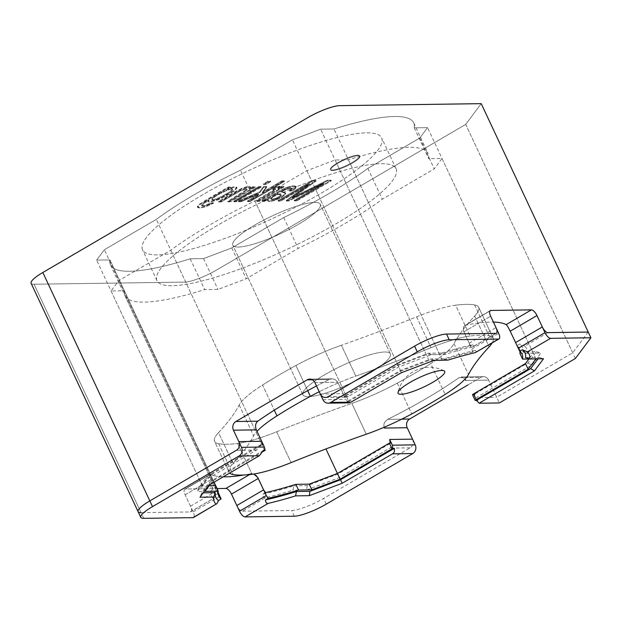 <?xml version="1.0" encoding="UTF-8"?>
<svg xmlns="http://www.w3.org/2000/svg" width="622" height="622" viewBox="0 0 622 622"><rect width="100%" height="100%" fill="white"/><g stroke="black" fill="none" stroke-linecap="round" stroke-linejoin="round"><path stroke-width="0.47" stroke-dasharray="3.11 2.33" d="M109.954 259.926L214.069 482.182L109.954 259.926L96.612 260.12L104.372 249.741L156.324 219.372A151.325 30.688 -25.1 0 1 240.457 170.203L292.402 139.833L320.641 129.166L333.991 128.972A167.419 33.953 -25.1 0 1 413.7 122.861A167.419 33.953 -25.1 0 1 414.229 127.837L427.571 127.642L419.811 138.022L367.859 168.391A151.325 30.688 -25.1 0 1 283.733 217.56L231.781 247.929L203.542 258.596L190.2 258.791A167.419 33.953 -25.1 0 1 110.483 264.902A167.419 33.953 -25.1 0 1 109.954 259.926L96.612 260.12L104.372 249.741L156.324 219.372A151.325 30.688 -25.1 0 1 240.457 170.203L292.402 139.833L320.641 129.166L333.991 128.972A167.419 33.953 -25.1 0 1 413.7 122.861A167.419 33.953 -25.1 0 1 414.229 127.837L427.571 127.642L419.811 138.022L367.859 168.391A151.325 30.688 -25.1 0 1 283.733 217.56L231.781 247.929L203.542 258.596L190.2 258.791A167.419 33.953 -25.1 0 1 110.483 264.902A167.419 33.953 -25.1 0 1 109.954 259.926L96.612 260.12L104.372 249.741L156.324 219.372A151.325 30.688 -25.1 0 1 240.457 170.203L292.402 139.833L320.641 129.166L333.991 128.972A167.419 33.953 -25.1 0 1 413.7 122.861A167.419 33.953 -25.1 0 1 414.229 127.837L427.571 127.642L419.811 138.022L367.859 168.391A151.325 30.688 -25.1 0 1 283.733 217.56L231.781 247.929L203.542 258.596L190.2 258.791A167.419 33.953 -25.1 0 1 110.483 264.902A167.419 33.953 -25.1 0 1 109.954 259.926L124.4 290.762A167.419 33.953 154.9 0 0 124.929 295.738A167.419 33.953 154.9 0 0 204.646 289.619L217.988 289.432L246.226 278.765L298.171 248.396A151.325 30.688 154.9 0 0 382.305 199.227L434.257 168.857L442.017 158.478L428.675 158.672A167.419 33.953 154.9 0 0 428.146 153.696A167.419 33.953 154.9 0 0 348.429 159.807L335.087 160.002L306.848 170.669L254.896 201.03A151.325 30.688 154.9 0 0 170.77 250.207L118.818 280.576L111.058 290.948L124.4 290.762M190.2 258.791L204.646 289.619M251.156 473.676L253.799 474.026L251.156 473.676A167.419 33.953 -25.1 0 1 243.933 475.014A167.419 33.953 -25.1 0 0 251.156 473.676L249.655 474.555L251.156 473.676M223.267 476.81A167.419 33.953 -25.1 0 1 210.617 474.252C209.909 474.05 210.345 475.667 211.931 479.111C210.345 475.667 209.909 474.05 210.617 474.252L210.617 474.252A167.419 33.953 -25.1 0 0 223.267 476.81M218.143 492.367L211.931 479.111L218.143 492.468M575.373 358.513L465.707 124.408L216.573 270.026A25.759 5.225 -25.1 0 1 184.625 282.1L34.054 284.238L141.046 512.637L190.27 511.937A6.438 2.581 -120.3 0 0 190.845 511.789A6.438 2.581 -120.3 0 0 190.495 506.184L185.146 494.77A6.438 2.581 -120.3 0 1 184.788 489.164A6.438 2.581 -120.3 0 1 185.364 489.016L210.617 474.252L185.364 489.016L217.055 488.565L185.364 489.016A6.438 2.581 -120.3 0 0 184.788 489.164A6.438 2.581 -120.3 0 0 185.146 494.77L193.17 511.898A6.438 2.581 -120.3 0 1 193.52 517.496M316.505 385.951A151.325 30.688 -25.1 0 1 329.069 379.529L332.07 378.798L329.069 379.529A151.325 30.688 -25.1 0 0 316.505 385.951M347.791 401.213L400.343 370.494L430.922 358.941L444.442 358.746A170.638 34.607 -25.1 0 1 475.286 350.411L472.603 351.974L471.88 348.981L463.452 330.834L463.406 327.141L464.712 325.547L490.291 310.596L465.614 325.205A167.419 33.953 -25.1 0 1 493.394 322.072A167.419 33.953 -25.1 0 0 465.614 325.205L463.406 327.141L463.452 330.834L469.206 343.274L469.929 346.267A167.419 33.953 154.9 0 0 439.637 354.524L426.295 354.711L398.057 365.378L346.104 395.748A151.325 30.688 -25.1 0 0 345.319 396.128L343.157 393.672L337.808 382.25L335.001 379.436L332.07 378.798L309.74 379.117L332.07 378.798L335.001 379.436L337.808 382.25L345.832 399.378L347.993 401.835A151.325 30.688 -25.1 0 1 348.779 401.454L254.896 201.03M264.653 450.631L170.77 250.207M283.733 217.56L298.171 248.396M367.859 168.391L382.305 199.227M588.225 332.055L572.699 352.806L496.683 397.24L488.659 380.112L465.777 380.431L488.659 380.112A6.438 5.753 89.2 0 0 483.473 376.644A6.438 5.753 89.2 0 0 480.892 377.375L458.982 377.686L460.583 377.018L462.317 377.134L464.992 379.117L462.317 377.134L460.583 377.018L458.982 377.686A151.325 30.688 -25.1 0 1 387.7 419.352L384.73 422.089L383.922 424.048L384.023 427.314L383.922 424.048L384.73 422.089L387.7 419.352A151.325 30.688 -25.1 0 0 458.982 377.686L480.892 377.375L467.899 384.971L480.892 377.375A6.438 5.753 89.2 0 1 483.473 376.644A6.438 5.753 89.2 0 1 488.659 380.112L499.357 402.947M414.229 127.837L428.675 158.672M442.312 360.231L348.429 159.807M472.603 351.974A167.419 33.953 154.9 0 0 442.413 360.2M444.442 358.746L447.918 360.122M475.286 350.411L476.553 351.741L476.141 352.301M263.627 450.274L210.197 481.63L201.792 492.873L203.254 492.849M201.792 492.873L199.989 497.219M210.197 481.63L209.039 485.129M210.065 484.522L212.701 480.993L263.293 451.424M262.748 450.919L263.635 450.763M537.976 358.84L539.049 357.401L525.52 357.596M347.993 401.835L346.454 401.859M434.117 360.348L428.97 360.418L400.731 371.085L348.779 401.454M539.049 357.401L543.527 358.762M348.709 402.877L346.882 402.107M400.343 370.494L401.283 372.749M430.922 358.941L434.203 360.317M400.731 371.085L306.848 170.669M428.97 360.418L335.087 160.002M231.781 247.929L246.226 278.765M203.542 258.596L217.988 289.432M204.941 491.372L111.058 290.948M212.701 480.993L118.818 280.576M535.9 358.902L442.017 158.478M419.811 138.022L434.257 168.857M143.721 518.351L34.054 284.238A25.759 5.225 -25.1 0 1 31.1 283.259A25.759 5.225 -25.1 0 0 34.054 284.238L184.625 282.1A25.759 5.225 -25.1 0 0 216.573 270.026L465.707 124.408L481.234 103.649L465.707 124.408L572.699 352.806M249.305 188.777L250.433 186.895L248.886 186.445L241.981 188.209L218.493 201.435L220.896 201.404L240.255 190.239L245.776 188.552L246.841 188.863L246.693 189.531L227.644 201.303L230.039 201.271L255.028 186.67L252.859 186.701L249.305 188.777L250.433 186.895L248.886 186.445L245.729 186.942L238.094 190.06L218.493 201.435L220.896 201.404L240.255 190.239L245.776 188.552L246.841 188.863L246.693 189.531L227.644 201.303L230.039 201.271L255.028 186.67L252.859 186.701L249.305 188.777L249.577 189.345L250.697 187.463L249.158 187.012L242.246 188.785L218.757 202.01L218.493 201.435L218.757 202.01L221.16 201.971L240.527 190.806L246.04 189.119L247.105 189.438L246.957 190.107L241.569 193.893L227.909 201.878L227.644 201.303L227.909 201.878L230.311 201.839L230.039 201.271L230.311 201.839L255.292 187.238L255.028 186.67L255.292 187.238L253.131 187.269L252.859 186.701L253.131 187.269L249.577 189.345L249.305 188.777M233.934 201.792L236.329 201.753L261.318 187.152L258.915 187.191L233.934 201.792L233.662 201.217L236.065 201.186L261.046 186.584L258.651 186.616L233.662 201.217L236.065 201.186L261.046 186.584L258.651 186.616L233.662 201.217L233.934 201.792L236.329 201.753L236.065 201.186L236.329 201.753L261.318 187.152L261.046 186.584L261.318 187.152L258.915 187.191L258.651 186.616L258.915 187.191L233.934 201.792M263.526 184.493L265.921 184.462L270.757 181.632L268.362 181.671L263.526 184.493L263.254 183.925L265.656 183.887L270.492 181.064L268.09 181.095L263.254 183.925L265.656 183.887L270.492 181.064L268.09 181.095L263.254 183.925L263.526 184.493L265.921 184.462L265.656 183.887L265.921 184.462L270.757 181.632L270.492 181.064L270.757 181.632L268.362 181.671L268.09 181.095L268.362 181.671L263.526 184.493M247.657 201.598L250.06 201.559L284.487 181.437L282.085 181.476L262.515 192.913L266.924 187.074L263.79 187.121L259.934 192.478L238.257 201.73L241.235 201.691L258.713 194.181L257.539 195.821L247.657 201.598L247.393 201.023L249.787 200.992L284.215 180.87L281.82 180.901L262.243 192.346L266.651 186.507L263.526 186.546L259.669 191.91L237.993 201.163L240.963 201.116L258.441 193.613L257.267 195.254L247.393 201.023L249.787 200.992L284.215 180.87L281.82 180.901L262.243 192.346L266.651 186.507L263.526 186.546L259.669 191.91L237.993 201.163L240.963 201.116L258.441 193.613L257.267 195.254L247.393 201.023L247.657 201.598L250.06 201.559L249.787 200.992L250.06 201.559L284.487 181.437L284.215 180.87L284.487 181.437L282.085 181.476L281.82 180.901L282.085 181.476L262.515 192.913L262.243 192.346L262.515 192.913L266.924 187.074L266.651 186.507L266.924 187.074L263.79 187.121L263.526 186.546L263.79 187.121L259.934 192.478L259.669 191.91L259.934 192.478L238.257 201.73L237.993 201.163L238.257 201.73L241.235 201.691L240.963 201.116L241.235 201.691L258.713 194.181L258.441 193.613L258.713 194.181L257.539 195.821L257.267 195.254L257.539 195.821L247.657 201.598M256.793 201.466L259.18 201.435L284.168 186.825L281.999 186.857L278.221 189.072L280.203 186.802L275.74 187.409L272.7 189.656L275.88 189.306L274.411 190.938L256.793 201.466L256.528 200.898L258.915 200.859L283.896 186.258L281.735 186.289L277.948 188.497L279.931 186.227L275.468 186.833L272.428 189.088L275.608 188.738L274.139 190.371L256.528 200.898L258.915 200.859L283.896 186.258L281.735 186.289L277.948 188.497L279.931 186.227L275.468 186.833L272.428 189.088L275.608 188.738L274.139 190.371L256.528 200.898L256.793 201.466L259.18 201.435L258.915 200.859L259.18 201.435L284.168 186.825L283.896 186.258L284.168 186.825L281.999 186.857L281.735 186.289L281.999 186.857L278.221 189.072L277.948 188.497L278.221 189.072L280.203 186.802L275.74 187.409L275.468 186.833L275.74 187.409L272.7 189.656L272.428 189.088L272.7 189.656L275.88 189.306L274.411 190.938L256.793 201.466M267.989 198.939L267.639 200.595L269.474 201.038L275.103 199.81L281.502 196.785L285.545 193.434L285.203 192.641L280.841 191.514L286.291 188.707L290.49 187.821L291.936 188.404L289.424 190.557L292.356 190.2L295.59 187.712L295.986 186.266L293.623 185.807L286.361 187.416L261.862 200.82L264.334 200.782L267.989 198.939L267.639 200.595L269.474 201.038L275.103 199.81L281.502 196.785L284.363 194.841L285.521 192.96L280.841 191.514L286.291 188.707L290.49 187.821L291.936 188.404L289.424 190.557L292.356 190.2L295.59 187.712L296.111 186.445L293.623 185.807L289.906 186.289L282.753 189.096L261.862 200.82L264.334 200.782L267.989 198.939L267.903 201.163L269.738 201.606L275.367 200.377L281.766 197.361L285.809 194.01L285.475 193.217L281.105 192.089L280.841 191.514L281.105 192.089L286.563 189.282L290.754 188.396L292.208 188.979L289.689 191.133L292.628 190.775L292.356 190.2L292.628 190.775L295.854 188.287L296.375 187.02L293.895 186.375L286.625 187.984L265.695 199.639L262.126 201.388L261.862 200.82L262.126 201.388L264.607 201.357L264.334 200.782L264.607 201.357L268.253 199.514L267.989 198.939M275.484 198.418L272.226 199.102L270.788 198.519L272.133 196.832L275.981 194.359L277.505 193.458L281.136 194.795L279.029 196.762L275.484 198.418L272.226 199.102L270.788 198.519L272.133 196.832L275.981 194.359L277.505 193.458L281.136 194.795L280.709 195.588L275.484 198.418L275.748 198.986L272.49 199.678L271.052 199.094L272.397 197.399L277.77 194.033L277.505 193.458L277.77 194.033L281.424 195.394L279.301 197.329L275.748 198.986L272.49 199.678L271.091 199.258L272.397 197.399L277.77 194.033L281.424 195.394L279.301 197.329L275.748 198.986L275.484 198.418M327.234 180.256L292.161 197.563L315.867 180.419L312.423 180.466L277.995 200.587L280.483 200.556L309.344 183.684L286.237 200.471L288.53 200.44L323.526 183.21L294.183 200.362L296.663 200.323L331.091 180.201L327.234 180.256L292.161 197.563L315.867 180.419L312.423 180.466L277.995 200.587L280.483 200.556L309.344 183.684L286.237 200.471L288.53 200.44L323.526 183.21L294.183 200.362L296.663 200.323L331.091 180.201L327.234 180.256L327.499 180.831L292.433 198.138L292.161 197.563L292.433 198.138L316.132 180.986L312.695 181.041L278.267 201.163L280.755 201.124L309.608 184.26L286.501 201.046L288.795 201.015L323.79 183.785L294.455 200.929L294.183 200.362L294.455 200.929L296.927 200.898L296.663 200.323L296.927 200.898L331.355 180.777L331.091 180.201L331.355 180.777L327.499 180.831L327.234 180.256M276.642 431.785A411.912 83.527 -25.1 0 1 351.842 403.383L366.28 434.218L351.842 403.383A68.257 13.839 -25.1 0 0 397.303 383.113A151.325 30.688 154.9 0 0 430.688 363.606L445.127 394.441L430.688 363.606A68.257 13.839 -25.1 0 0 454.021 343.655A411.912 83.527 -25.1 0 1 474.695 316.023L489.141 346.858L474.695 316.023A68.257 13.839 -25.1 0 0 478.676 307.276A68.257 13.839 -25.1 0 1 474.695 316.023A411.912 83.527 -25.1 0 0 454.021 343.655A68.257 13.839 -25.1 0 1 430.688 363.606A151.325 30.688 154.9 0 1 397.303 383.113A68.257 13.839 -25.1 0 1 351.842 403.383A411.912 83.527 -25.1 0 0 276.642 431.785A68.257 13.839 -25.1 0 1 237.62 443.439L252.065 474.275L237.62 443.439A151.325 30.688 154.9 0 1 218.641 443.711A68.257 13.839 -25.1 0 1 214.551 441.363A68.257 13.839 -25.1 0 1 218.532 432.617L232.978 463.444A411.912 83.527 154.9 0 0 253.652 435.812A68.257 13.839 154.9 0 1 257.018 431.303A68.257 13.839 154.9 0 0 253.652 435.812A411.912 83.527 154.9 0 1 232.978 463.444A68.257 13.839 154.9 0 0 228.997 472.199A68.257 13.839 154.9 0 0 229.642 473.085A68.257 13.839 154.9 0 1 228.997 472.199A68.257 13.839 154.9 0 1 232.978 463.444L218.532 432.617A411.912 83.527 -25.1 0 0 239.213 404.984A68.257 13.839 -25.1 0 1 262.546 385.034L274.31 410.155L262.546 385.034A151.325 30.688 154.9 0 1 295.924 365.518A68.257 13.839 -25.1 0 1 341.392 345.257L355.831 376.092A411.912 83.527 154.9 0 0 431.03 347.682A68.257 13.839 154.9 0 1 470.053 336.028A68.257 13.839 154.9 0 0 431.03 347.682A411.912 83.527 154.9 0 1 355.831 376.092A68.257 13.839 154.9 0 0 319.218 391.736A68.257 13.839 154.9 0 1 355.831 376.092L341.392 345.257A411.912 83.527 -25.1 0 0 416.584 316.847A68.257 13.839 -25.1 0 1 455.607 305.192L470.053 336.028A151.325 30.688 154.9 0 1 489.032 335.763A151.325 30.688 154.9 0 0 470.053 336.028L455.607 305.192A151.325 30.688 154.9 0 1 474.594 304.928A68.257 13.839 -25.1 0 1 478.676 307.276L493.122 338.104A68.257 13.839 154.9 0 0 489.032 335.763A68.257 13.839 154.9 0 1 493.122 338.104A68.257 13.839 154.9 0 1 492.212 342.901A68.257 13.839 154.9 0 0 493.122 338.104L478.676 307.276A68.257 13.839 -25.1 0 0 474.594 304.928A151.325 30.688 154.9 0 0 455.607 305.192A68.257 13.839 -25.1 0 0 416.584 316.847A411.912 83.527 -25.1 0 1 341.392 345.257A68.257 13.839 -25.1 0 0 295.924 365.518A151.325 30.688 154.9 0 0 262.546 385.034A68.257 13.839 -25.1 0 0 239.213 404.984A411.912 83.527 -25.1 0 1 218.532 432.617A68.257 13.839 -25.1 0 0 214.551 441.363L228.997 472.199L214.551 441.363A68.257 13.839 -25.1 0 0 218.641 443.711A151.325 30.688 154.9 0 0 237.62 443.439A68.257 13.839 -25.1 0 0 276.642 431.785L291.088 462.62L276.642 431.785M217.179 225.561A132.004 26.769 154.9 0 0 157.001 280.709A132.004 26.769 154.9 0 0 287.893 248.955A132.004 26.769 154.9 0 0 396.074 168.718A132.004 26.769 154.9 0 0 217.179 225.561A132.004 26.769 154.9 0 0 157.001 280.709A132.004 26.769 154.9 0 0 287.893 248.955A132.004 26.769 154.9 0 0 396.074 168.718A132.004 26.769 154.9 0 0 217.179 225.561A132.004 26.769 154.9 0 0 157.001 280.709A132.004 26.769 154.9 0 0 287.893 248.955A132.004 26.769 154.9 0 0 396.074 168.718A132.004 26.769 154.9 0 0 217.179 225.561M202.733 194.725A132.004 26.769 154.9 0 0 142.555 249.881A132.004 26.769 154.9 0 0 273.447 218.12A132.004 26.769 154.9 0 0 381.628 137.882A132.004 26.769 154.9 0 0 202.733 194.725A132.004 26.769 154.9 0 0 142.555 249.881A132.004 26.769 154.9 0 0 273.447 218.12A132.004 26.769 154.9 0 0 381.628 137.882A132.004 26.769 154.9 0 0 202.733 194.725A132.004 26.769 154.9 0 0 142.555 249.881A132.004 26.769 154.9 0 0 273.447 218.12A132.004 26.769 154.9 0 0 381.628 137.882A132.004 26.769 154.9 0 0 202.733 194.725M254.818 225.024A48.291 9.796 154.9 0 0 232.799 245.2A48.291 9.796 154.9 0 0 280.693 233.584A48.291 9.796 154.9 0 0 320.268 204.226A48.291 9.796 154.9 0 0 254.818 225.024A48.291 9.796 154.9 0 0 232.799 245.2A48.291 9.796 154.9 0 0 280.693 233.584A48.291 9.796 154.9 0 0 320.268 204.226A48.291 9.796 154.9 0 0 254.818 225.024M324.902 374.623A48.291 9.796 154.9 0 0 302.883 394.807A48.291 9.796 154.9 0 0 350.769 383.183A48.291 9.796 154.9 0 0 390.352 353.832A48.291 9.796 154.9 0 0 324.902 374.623A48.291 9.796 154.9 0 0 302.883 394.807A48.291 9.796 154.9 0 0 350.769 383.183A48.291 9.796 154.9 0 0 390.352 353.832A48.291 9.796 154.9 0 0 324.902 374.623M337.754 162.684A16.094 3.265 154.9 0 0 330.414 169.409A16.094 3.265 154.9 0 0 346.376 165.538A16.094 3.265 154.9 0 0 359.57 155.749A16.094 3.265 154.9 0 0 337.754 162.684A16.094 3.265 154.9 0 0 330.414 169.409A16.094 3.265 154.9 0 0 346.376 165.538A16.094 3.265 154.9 0 0 359.57 155.749A16.094 3.265 154.9 0 0 337.754 162.684M230.35 187.02L228.188 187.051L206.597 199.67L199.024 204.482L197.306 206.706L199.522 207.468L205.625 206.247L213.206 202.671L210.314 203.029L206.652 204.7L202.966 205.447L201.528 205.097L203.596 202.889L208.821 199.732L208.183 201.147L209.536 201.567L217.817 199.328L228.336 194.095L234.206 190.246L236.71 187.556L236.687 187.121L233.794 186.763L227.279 188.816L230.35 187.02L228.188 187.051L199.024 204.482L197.361 206.893L199.522 207.468L205.625 206.247L213.206 202.671L210.314 203.029L206.652 204.7L202.966 205.447L201.528 205.097L203.596 202.889L208.821 199.732L208.183 201.147L209.536 201.567L217.817 199.328L228.336 194.095L234.206 190.246L236.687 187.121L233.794 186.763L227.279 188.816L230.35 187.02L230.622 187.587L228.453 187.619L199.289 205.058L197.625 207.468L199.786 208.043L205.89 206.815L213.478 203.246L210.578 203.604L206.916 205.276L203.238 206.022L201.792 205.664L203.86 203.464L209.085 200.3L208.456 201.722L209.808 202.134L218.081 199.895L228.601 194.663L234.471 190.814L236.974 188.124L236.951 187.696L234.059 187.331L227.551 189.383L230.622 187.587L228.453 187.619L228.188 187.051L228.453 187.619L199.289 205.058L197.578 207.274L199.786 208.043L205.89 206.815L213.478 203.246L213.206 202.671L213.478 203.246L210.578 203.604L210.314 203.029L210.578 203.604L206.916 205.276L203.238 206.022L201.792 205.664L203.86 203.464L209.085 200.3L208.821 199.732L208.456 201.722L209.808 202.134L218.081 199.895L228.601 194.663L234.471 190.814L236.974 188.124L236.951 187.696L234.059 187.331L227.551 189.383L227.279 188.816L227.551 189.383L230.622 187.587L230.35 187.02M226.151 193.955C217.723 198.612 212.949 200.377 211.822 199.25C210.112 197.882 230.754 186.561 232.34 188.933C232.449 189.858 230.389 191.529 226.151 193.955C217.723 198.612 212.949 200.377 211.822 199.25C210.112 197.882 230.754 186.561 232.34 188.933C232.449 189.858 230.389 191.529 226.151 193.955L226.424 194.523C217.995 199.188 213.214 200.945 212.094 199.817C210.376 198.449 231.019 187.129 232.605 189.508C232.721 190.433 230.661 192.105 226.424 194.523C217.995 199.188 213.214 200.945 212.094 199.817C210.376 198.449 231.019 187.129 232.605 189.508C232.721 190.433 230.661 192.105 226.424 194.523L226.151 193.955M338.018 163.252A16.094 3.265 154.9 0 0 330.679 169.977A16.094 3.265 154.9 0 0 346.648 166.105A16.094 3.265 154.9 0 0 359.835 156.324A16.094 3.265 154.9 0 0 338.018 163.252A16.094 3.265 154.9 0 0 330.679 169.977A16.094 3.265 154.9 0 0 346.648 166.105A16.094 3.265 154.9 0 0 359.835 156.324A16.094 3.265 154.9 0 0 338.018 163.252M221.16 201.971L220.896 201.404L221.16 201.971L240.527 190.806L246.04 189.119L247.105 189.438L246.957 190.107L227.909 201.878L230.311 201.839L255.292 187.238L253.131 187.269L249.577 189.345L250.697 187.463L249.158 187.012L242.246 188.785L218.757 202.01L221.16 201.971M289.689 191.133L289.424 190.557L289.689 191.133L292.628 190.775L295.854 188.287L296.251 186.841L293.895 186.375L286.625 187.984L262.126 201.388L264.607 201.357L268.253 199.514L267.903 201.163L269.738 201.606L275.367 200.377L281.766 197.361L285.809 194.01L285.475 193.217L281.105 192.089L286.563 189.282L290.754 188.396L292.208 188.979L289.689 191.133M323.79 183.785L323.526 183.21L323.79 183.785L294.455 200.929L296.927 200.898L331.355 180.777L327.499 180.831L292.433 198.138L316.132 180.986L315.867 180.419L316.132 180.986L312.695 181.041L312.423 180.466L312.695 181.041L278.267 201.163L277.995 200.587L278.267 201.163L280.755 201.124L280.483 200.556L280.755 201.124L309.608 184.26L309.344 183.684L309.608 184.26L286.501 201.046L286.237 200.471L286.501 201.046L288.795 201.015L288.53 200.44L288.795 201.015L323.79 183.785M265.532 497.67C263.72 497.825 262.834 496.651 262.881 494.156A170.638 34.607 154.9 0 0 293.724 485.813L292.923 490.152A173.857 35.26 -25.1 0 1 265.532 497.67L242.393 511.198A6.438 2.581 -120.3 0 1 236.827 505.531M262.881 494.156L265.563 492.593M218.128 492.997A167.419 33.953 -25.1 0 1 216.137 490.447A167.419 33.953 -25.1 0 1 215.609 485.471M346.104 395.748L240.457 170.203M190.27 511.937L213.408 498.416A173.857 35.26 -25.1 0 1 211.029 491.318L197.314 491.512L206.364 479.414L256.661 450.017L260.952 444.567L262.492 444.543A151.325 30.688 154.9 0 0 261.979 444.917L156.324 219.372M412.541 439.148A6.438 5.753 89.2 0 1 410.123 447.832L323.564 498.432A25.759 5.225 -25.1 0 1 291.617 510.499L242.393 511.198M390.173 442.732L391.712 442.708L391.635 443.198C392.155 445.391 391.565 447.031 389.854 448.12L339.558 477.525L306.638 489.957L292.923 490.152M328.043 396.727L348.312 396.439L398.609 367.042L431.528 354.61L445.243 354.408A173.857 35.26 -25.1 0 1 472.634 346.889L495.773 333.369M547.896 332.622L524.758 346.151A173.857 35.26 -25.1 0 1 527.137 353.249L540.852 353.055L531.802 365.153L476.413 397.528L496.683 397.24M522.029 354.12L519.354 348.406A167.419 33.953 -25.1 0 0 517.038 345.599L519.712 344.028L524.758 346.151M519.354 348.406A167.419 33.953 -25.1 0 1 520.039 351.57M439.637 354.524L333.991 128.972M345.117 395.499L397.668 364.78L428.247 353.234L441.768 353.039L445.243 354.408M441.768 353.039A170.638 34.607 -25.1 0 1 472.611 344.697L473.878 346.026L472.634 346.889M260.952 444.567L207.523 475.923L199.118 487.158L212.646 486.964L211.029 491.318M199.118 487.158L197.314 491.512M207.523 475.923L206.364 479.414M212.646 486.964A170.638 34.607 154.9 0 0 215.78 494.824C214.745 497.336 213.96 498.533 213.408 498.416L190.845 511.789M218.454 493.262L215.78 494.824M209.287 485.564L202.267 485.665L210.026 475.286L261.979 444.917M472.463 394.706L474.003 394.69L476.413 397.528M260.074 445.204L260.96 445.057M474.003 394.69L475.418 393.648L474.353 395.421M475.418 393.648L527.969 362.929L536.374 351.694L522.845 351.889A170.638 34.607 154.9 0 0 519.712 344.028M519.883 353.382L533.225 353.187L528.879 359.003M345.319 396.128L343.779 396.144M472.611 344.697L469.929 346.267M391.635 443.198L390.375 443.354L391.712 442.708M293.724 485.813L307.245 485.627L337.824 474.073L390.375 443.354M337.824 474.073L339.558 477.525M307.245 485.627L306.638 489.957M522.845 351.889L527.137 353.249M536.374 351.694L540.852 353.055M527.969 362.929L531.802 365.153M348.312 396.439L346.034 397.17L344.207 396.393M397.668 364.78L398.609 367.042M428.247 353.234L431.528 354.61M398.057 365.378L292.402 139.833M426.295 354.711L320.641 129.166M202.267 485.665L96.612 260.12M210.026 475.286L104.372 249.741M533.225 353.187L427.571 127.642M185.146 494.77L211.931 479.111L185.146 494.77M463.856 331.853L490.641 316.194L463.856 331.853M465.614 325.205L489.879 311.023L465.614 325.205M314.926 382.577L337.808 382.25L314.926 382.577M312.345 379.77L329.069 379.529L312.345 379.77M471.88 348.981L498.665 333.322M326.239 504.139L323.564 498.432M294.292 516.206L291.617 510.499M193.17 511.898L219.955 496.239M322.95 399.705L345.832 399.378M401.726 419.15L387.7 419.352L401.726 419.15M239.213 404.984L253.652 435.812L239.213 404.984M416.584 316.847L431.03 347.682L416.584 316.847M454.021 343.655L468.467 374.491L454.021 343.655M397.303 383.113L411.748 413.949L397.303 383.113M474.594 304.928L489.032 335.763L474.594 304.928M295.924 365.518L307.696 390.647L295.924 365.518M218.641 443.711L233.087 474.547L218.641 443.711M256.661 450.017L236.391 450.305M410.123 447.832L389.854 448.12M469.206 343.274L495.991 327.615M190.495 506.184L217.28 490.525M320.276 393.998L343.157 393.672M124.929 295.738L218.812 496.154M210.368 474.221L184.788 489.164L210.368 474.221M483.473 376.644L461.143 376.963L483.473 376.644M250.433 186.895L250.697 187.463L250.433 186.895M275.608 188.738L275.88 189.306L275.608 188.738M267.561 200.478L267.833 201.046L267.561 200.478M285.521 192.96L285.786 193.528L285.521 192.96M270.827 198.682L271.091 199.258L270.827 198.682M296.111 186.445L296.375 187.02L296.111 186.445M444.085 370.836A32.196 32.196 0 0 0 398.002 392.42A32.196 32.196 0 0 1 444.085 370.836M396.074 168.718L381.628 137.882M157.001 280.709L142.555 249.881M390.352 353.832L320.268 204.226L390.352 353.832M302.883 394.807L232.799 245.2L302.883 394.807M330.414 169.409L330.679 169.977L330.414 169.409M359.57 155.749L359.835 156.324L359.57 155.749M197.361 206.893L197.625 207.468L197.361 206.893M246.841 188.863L247.105 189.438L246.841 188.863M279.931 186.227L280.203 186.802L279.931 186.227M201.528 205.097L201.792 205.664L201.528 205.097M208.183 201.147L208.456 201.722L208.183 201.147M236.687 187.121L236.951 187.696L236.687 187.121M212.094 199.817L211.822 199.25L212.094 199.817M232.605 189.508L232.34 188.933L232.605 189.508M281.152 194.826L281.424 195.394L281.152 194.826M291.936 188.155L292.208 188.73L291.936 188.155M413.7 122.861L428.146 153.696M110.483 264.902L216.137 490.447M473.466 346.586L496.348 333.213M325.462 397.458L346.034 397.17"/><path stroke-width="0.93" d="M268.206 503.385C266.395 503.532 265.508 502.358 265.555 499.863A170.638 34.607 154.9 0 0 296.399 491.528L295.598 495.866A173.857 35.26 -25.1 0 1 268.206 503.385L245.068 516.905A6.438 2.581 -120.3 0 1 239.501 511.237L231.477 494.109L236.827 505.531L263.611 489.872L265.563 492.593A167.419 33.953 -25.1 0 0 295.854 484.336L298.529 490.043A167.419 33.953 -25.1 0 1 268.238 498.3L266.286 495.578L258.262 478.45L231.477 494.109A6.438 2.581 -120.3 0 0 225.903 488.441L217.055 488.565L225.903 488.441A6.438 2.581 -120.3 0 1 231.477 494.109L258.262 478.45L256.342 475.752L253.799 474.026L257.718 477.455L263.611 489.872M265.555 499.863L268.238 498.3M218.143 492.367L221.129 498.968A167.419 33.953 -25.1 0 1 218.812 496.154A167.419 33.953 -25.1 0 1 218.283 491.186L214.069 482.182L215.609 485.471L209.287 485.564M243.933 475.014A167.419 33.953 -25.1 0 1 223.267 476.81A167.419 33.953 -25.1 0 0 243.933 475.014M203.254 492.849L215.321 492.678A170.638 34.607 154.9 0 0 218.454 500.531C217.42 503.042 216.635 504.24 216.083 504.123L193.52 517.496A6.438 2.581 -120.3 0 1 192.944 517.652L216.083 504.123A173.857 35.26 -25.1 0 1 213.704 497.025L199.989 497.219L209.039 485.129L259.335 455.724L263.627 450.274L265.166 450.25L264.366 447L256.342 429.872C254.958 426.124 255.44 423.24 257.788 421.195A151.325 30.688 -25.1 0 1 316.505 385.951A151.325 30.688 -25.1 0 0 257.788 421.195C255.44 423.24 254.958 426.124 256.342 429.872L233.46 430.199L241.484 447.327A6.438 5.753 -90.8 0 1 239.066 456.012L152.507 506.611L42.84 272.498L307.61 117.737A25.759 5.225 -25.1 0 1 339.558 105.662L481.234 103.649L590.9 337.762L575.373 358.513L499.357 402.947L479.088 403.235L534.477 370.86L543.527 358.762L529.812 358.956A173.857 35.26 -25.1 0 0 527.433 351.858L522.387 349.743L519.712 351.306L510.188 331.199C508.477 327.607 507.132 325.415 506.145 324.63A167.419 33.953 -25.1 0 0 493.394 322.072A167.419 33.953 -25.1 0 1 506.145 324.63C507.132 325.415 508.477 327.607 510.188 331.199L517.038 345.599M265.166 450.25A151.325 30.688 154.9 0 0 264.653 450.631L263.293 451.424M415.216 444.854L392.334 445.181L392.847 448.439A151.325 30.688 -25.1 0 1 392.062 448.82L389.388 443.113A151.325 30.688 -25.1 0 0 390.173 442.732L389.66 439.474L412.541 439.148L407.192 427.726A6.438 5.753 89.2 0 1 409.61 419.041L467.899 384.971L409.61 419.041A6.438 5.753 89.2 0 0 407.192 427.726L415.216 444.854A6.438 5.753 89.2 0 1 412.798 453.547L326.239 504.139A25.759 5.225 -25.1 0 1 294.292 516.206L245.068 516.905M392.847 448.439L394.387 448.415L394.309 448.905C394.83 451.106 394.239 452.746 392.529 453.835L342.232 483.232L309.313 495.672L295.598 495.866M476.188 399.643L473.513 393.936A151.325 30.688 154.9 0 1 472.463 394.706L475.138 400.42A151.325 30.688 154.9 0 0 476.188 399.643L528.14 369.281L525.466 363.567L473.513 393.936M464.992 379.117L465.777 380.431L464.992 379.117M389.66 439.474L392.334 445.181M330.717 402.442L350.987 402.154L401.283 372.749L434.203 360.317L447.918 360.122A173.857 35.26 -25.1 0 1 475.309 352.604L498.447 339.076L449.224 339.775A25.759 5.225 -25.1 0 0 417.276 351.842L330.717 402.442A6.438 5.753 -90.8 0 1 328.136 403.173A6.438 5.753 -90.8 0 1 322.95 399.705L314.926 382.577A6.438 5.753 -90.8 0 0 309.74 379.117A6.438 5.753 -90.8 0 0 307.159 379.84L235.878 421.506L257.788 421.195L235.878 421.506A6.438 5.753 -90.8 0 0 233.46 430.199L238.809 441.612A6.438 5.753 -90.8 0 1 236.391 450.305L149.832 500.897L42.84 272.498L307.61 117.737A25.759 5.225 -25.1 0 1 339.558 105.662L481.234 103.649L588.225 332.055L547.896 332.622A6.438 2.581 59.7 0 1 542.322 326.954L515.537 342.613M590.9 337.762L550.571 338.337A6.438 2.581 59.7 0 1 544.996 332.669L536.973 315.541A6.438 2.581 59.7 0 0 531.406 309.865L490.867 310.44L489.879 311.023L490.867 310.44A6.438 2.581 59.7 0 0 490.291 310.596A6.438 2.581 59.7 0 0 490.641 316.194L498.665 333.322A6.438 2.581 59.7 0 1 499.023 338.928A6.438 2.581 59.7 0 1 498.447 339.076M192.944 517.652L143.721 518.351A25.759 5.225 -25.1 0 1 140.766 517.372A25.759 5.225 -25.1 0 1 152.507 506.611M519.712 351.306A167.419 33.953 -25.1 0 1 522.029 354.12A167.419 33.953 -25.1 0 1 522.558 359.088L519.883 353.382A167.419 33.953 -25.1 0 0 520.039 351.57M442.413 360.2A167.419 33.953 154.9 0 0 442.312 360.231L434.117 360.348M499.023 338.928L475.309 352.604M215.321 492.678L213.704 497.025M221.129 498.968L218.454 500.531M218.283 491.186L204.941 491.372L210.065 484.522M475.138 400.42L476.677 400.397L479.088 403.235M476.677 400.397L478.093 399.355L477.027 401.136M529.812 358.956L525.52 357.596A170.638 34.607 154.9 0 0 522.387 349.743M522.558 359.088L535.9 358.902L528.14 369.281M478.093 399.355L530.644 368.644L537.976 358.84M394.309 448.905L393.05 449.061L394.387 448.415M392.062 448.82L340.11 479.189L311.871 489.856L298.529 490.043M296.399 491.528L309.919 491.333L340.498 479.78L393.05 449.061M340.498 479.78L342.232 483.232M309.919 491.333L309.313 495.672M530.644 368.644L534.477 370.86M350.987 402.154L348.709 402.877L328.136 403.173M340.11 479.189L325.944 448.944L337.435 473.474L309.196 484.141L295.854 484.336M311.871 489.856L309.196 484.141M141.046 512.637A25.759 5.225 -25.1 0 1 138.092 511.657L31.1 283.259A25.759 5.225 -25.1 0 1 42.84 272.498A25.759 5.225 -25.1 0 0 31.1 283.259L140.766 517.372M409.805 382.53A25.759 5.225 154.9 0 0 398.002 392.42A25.759 5.225 154.9 0 0 417.541 389.737A25.759 5.225 154.9 0 0 443.976 373.83A25.759 5.225 154.9 0 0 444.085 370.836A25.759 5.225 154.9 0 0 409.805 382.53A25.759 5.225 154.9 0 0 398.002 392.42A25.759 5.225 154.9 0 0 417.541 389.737A25.759 5.225 154.9 0 0 443.976 373.83A25.759 5.225 154.9 0 0 444.085 370.836A25.759 5.225 154.9 0 0 409.805 382.53M366.28 434.218A411.912 83.527 154.9 0 0 291.088 462.62A68.257 13.839 154.9 0 1 252.065 474.275A68.257 13.839 154.9 0 0 291.088 462.62A411.912 83.527 154.9 0 1 366.28 434.218A68.257 13.839 154.9 0 0 411.748 413.949A151.325 30.688 154.9 0 0 445.127 394.441A68.257 13.839 154.9 0 0 468.467 374.491A411.912 83.527 154.9 0 1 489.141 346.858A68.257 13.839 154.9 0 0 492.212 342.901A68.257 13.839 154.9 0 1 489.141 346.858A411.912 83.527 154.9 0 0 468.467 374.491A68.257 13.839 154.9 0 1 445.127 394.441A151.325 30.688 154.9 0 1 411.748 413.949A68.257 13.839 154.9 0 1 366.28 434.218M319.218 391.736A68.257 13.839 154.9 0 0 310.37 396.354A151.325 30.688 154.9 0 0 276.984 415.869A68.257 13.839 154.9 0 0 257.018 431.303A68.257 13.839 154.9 0 1 276.984 415.869A151.325 30.688 154.9 0 1 310.37 396.354A68.257 13.839 154.9 0 1 319.218 391.736M229.642 473.085A68.257 13.839 154.9 0 0 233.087 474.547A151.325 30.688 154.9 0 0 252.065 474.275A151.325 30.688 154.9 0 1 233.087 474.547A68.257 13.839 154.9 0 1 229.642 473.085M218.128 492.997A167.419 33.953 -25.1 0 0 218.454 493.262L218.143 492.468M542.322 326.954L536.973 315.541A6.438 2.581 59.7 0 0 531.406 309.865L490.867 310.44A6.438 2.581 59.7 0 0 490.291 310.596A6.438 2.581 59.7 0 0 490.641 316.194L495.991 327.615A6.438 2.581 59.7 0 1 496.348 333.213A6.438 2.581 59.7 0 1 495.773 333.369L446.549 334.068A25.759 5.225 -25.1 0 0 414.602 346.135L328.043 396.727A6.438 5.753 -90.8 0 1 325.462 397.458A6.438 5.753 -90.8 0 1 320.276 393.998L314.926 382.577A6.438 5.753 -90.8 0 0 309.74 379.117A6.438 5.753 -90.8 0 0 307.159 379.84L235.878 421.506A6.438 5.753 -90.8 0 0 233.46 430.199L256.342 429.872L261.691 441.293L262.492 444.543M138.092 511.657A25.759 5.225 -25.1 0 1 149.832 500.897M528.879 359.003L525.466 363.567M389.388 443.113L337.435 473.474M266.286 495.578L239.501 511.237M249.655 474.555L225.903 488.441L249.655 474.555M264.366 447L241.484 447.327M259.335 455.724L239.066 456.012M412.798 453.547L392.529 453.835M307.159 379.84L312.345 379.77L307.159 379.84M550.571 338.337L527.433 351.858M544.996 332.669L518.212 348.328M536.973 315.541L510.188 331.199L536.973 315.541M407.192 427.726L384.31 428.053L407.192 427.726M531.406 309.865L506.145 324.63L531.406 309.865M409.61 419.041L401.726 419.15L409.61 419.041M449.224 339.775L446.549 334.068M417.276 351.842L414.602 346.135M307.696 390.647L310.37 396.354L307.696 390.647M274.31 410.155L276.984 415.869L274.31 410.155M261.691 441.293L238.809 441.612"/></g></svg>
